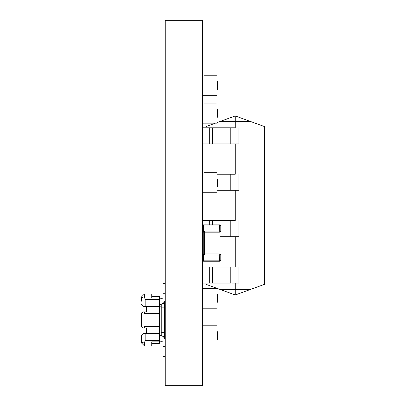 <?xml version="1.0" encoding="UTF-8"?>
<svg xmlns="http://www.w3.org/2000/svg" width="406" height="406" viewBox="0 0 406 406"><rect width="100%" height="100%" fill="white"/><g stroke="black" fill="none" stroke-linecap="round" stroke-linejoin="round"><path stroke-width="0.61" d="M165.252 20.3L202.381 20.3L202.381 385.7L165.252 385.7L165.252 20.3M202.381 123.16L216.997 123.16L216.997 103.063L204.208 103.063M216.997 117.273L217.362 117.273L217.362 109.59L216.997 109.59L217.362 109.59M217.362 113.436L216.997 113.436M202.381 95.319L216.997 95.319L216.997 75.222L204.208 75.222M216.997 89.432L217.362 89.432L217.362 81.748L216.997 81.748L217.362 81.748L216.997 81.748L217.362 81.748L217.362 81.104L216.997 81.104M217.362 85.59L216.997 85.59M217.362 81.291L216.997 81.291M202.381 192.769L216.997 192.769L216.997 172.672L204.208 172.672M216.997 186.882L217.362 186.882L217.362 179.198L216.997 179.198L217.362 179.198M217.362 183.045L216.997 183.045M202.381 288.686L216.997 288.686L216.997 308.783L202.381 308.783M216.997 302.257L217.362 302.257L217.362 294.573L216.997 294.573M217.362 294.761L216.997 294.761M217.362 295.507L216.997 295.507M217.362 300.085L216.997 300.085M202.381 325.81L216.997 325.81L216.997 345.907L202.381 345.907M216.997 339.38L217.362 339.38L217.362 331.697L216.997 331.697M217.362 331.885L216.997 331.885M217.362 332.636L216.997 332.636M217.362 337.208L216.997 337.208M202.528 231.07L203.624 231.07L203.579 232.166A1.096 1.096 180 0 1 202.528 231.07L202.528 225.954A1.096 1.096 0 0 1 203.624 224.858A1.096 1.096 180 0 0 202.528 225.954L203.624 225.954L203.624 231.07L204.355 231.131L220.793 231.131L220.793 225.954L220.793 231.07A1.096 1.096 180 0 1 219.742 232.166L203.579 232.166L204.355 232.166L204.355 253.938L218.966 253.938L218.966 232.166L220.062 232.166L220.062 253.938L219.742 253.938L220.062 253.938A1.096 1.096 180 0 1 220.793 254.968L220.793 260.15L220.793 255.029L202.528 254.968L202.528 260.15L202.528 255.029A1.096 1.096 180 0 1 203.579 253.938L203.259 253.938L203.259 232.166L203.579 232.166L203.259 232.166A1.096 1.096 0 0 1 202.528 231.131M204.355 254.968L204.355 253.938L203.579 253.938L203.624 260.15L219.697 260.15L219.697 261.246L203.624 261.246L219.697 261.246A1.096 1.096 180 0 0 220.793 260.15L219.697 260.15L219.742 253.938L218.966 253.938L218.966 254.968M203.624 261.246A1.096 1.096 0 0 1 202.528 260.15L203.624 260.15L203.624 261.246M203.624 224.858L219.697 224.858A1.096 1.096 0 0 1 220.793 225.954A1.096 1.096 180 0 0 219.697 224.858L203.624 224.858L203.624 225.954L220.793 225.954M220.793 231.131A1.096 1.096 0 0 1 220.062 232.166L219.742 232.166L219.697 224.858M202.528 254.968A1.096 1.096 180 0 1 203.259 253.938L203.579 253.938M220.793 255.029A1.096 1.096 180 0 0 219.742 253.938M235.267 143.891L235.267 174.22L228.903 174.22M216.997 122.587L235.267 115.938L235.267 127.814L228.903 127.814M235.267 127.814L202.381 127.814L206.035 127.814L206.035 126.576L215.419 123.16M206.035 143.891L206.035 172.672M206.035 192.769L206.035 220.625L202.381 220.625L210.506 220.625M206.035 261.246L206.035 267.031L202.381 267.031L210.506 267.031M206.035 283.109L206.035 284.342L235.267 294.984L235.267 283.109M235.267 236.703L235.267 267.031L228.903 267.031M235.267 190.297L235.267 220.625L228.903 220.625M235.267 174.22L216.997 174.22M235.267 220.625L202.381 220.625M235.267 267.031L202.381 267.031M220.204 121.419L235.267 115.938L250.324 121.419L220.204 121.419L235.267 115.938L264.499 126.576L264.499 284.342L235.267 294.984L220.204 289.503L250.324 289.503M231.613 283.109L238.921 283.109L238.921 267.031M230.796 267.031L230.796 283.109L209.689 283.109L209.689 267.031M209.689 283.109L202.381 283.109M238.921 220.625L238.921 236.703L220.062 236.703M203.259 236.703L202.381 236.703M230.796 220.625L230.796 236.703L231.613 236.703M209.689 224.858L209.689 220.625M238.921 174.22L238.921 190.297L216.997 190.297M230.796 174.22L230.796 190.297L231.613 190.297M202.381 127.814L210.506 127.814M238.921 127.814L238.921 143.891L202.381 143.891M230.796 127.814L230.796 143.891L231.613 143.891M209.689 143.891L209.689 127.814M161.233 341.136L161.233 341.867L163.06 341.867L163.06 341.136L159.406 341.136M159.406 326.52L159.406 313.366L144.059 313.366L144.059 326.52L159.406 326.52L159.406 343.329L151.732 343.329M159.406 333.463L145.155 333.463L145.155 340.406L144.424 343.141L144.424 345.887L151.732 345.887L151.732 341.867L161.233 341.867M144.059 326.52L144.983 327.982L146.617 327.982L146.617 333.463M164.521 301.582L164.521 307.154L161.233 307.154L159.406 306.398M164.521 338.31L164.521 307.154M164.521 336.386L162.816 336.386M141.664 326.906L141.501 313.731L143.328 311.904L146.617 311.904L146.617 306.423L145.155 306.423L145.155 299.481L144.424 296.75L144.424 294L151.732 294L151.732 298.019L159.406 298.019L159.406 296.558L151.732 296.558M141.664 312.985L141.501 326.155L143.328 327.982L144.983 327.982M143.328 327.982L144.059 327.982L144.059 333.463L143.328 333.463L145.155 333.463M144.424 345.887L141.501 342.963L141.501 335.29L141.501 339.675M165.252 346.617L163.06 346.617L163.06 341.136M165.252 341.126A5.846 5.846 0 0 0 159.406 335.29M164.521 332.732L161.233 332.732L159.406 333.493M143.328 333.463L141.501 335.29M141.501 342.197L144.424 343.141M144.059 313.366L144.983 311.904M142.166 327.566L141.826 327.19M142.166 312.326L141.826 312.701M159.406 313.366L159.406 298.019L163.06 298.019L163.06 298.75L159.406 298.75M159.406 306.423L146.617 306.423M164.521 303.5L162.816 303.5M143.328 311.904L144.059 311.904L144.059 306.423L143.328 306.423L145.155 306.423M144.424 294L141.501 296.923L141.613 301.191M165.252 298.765A5.846 5.846 0 0 1 159.406 304.596M165.252 283.403L163.06 283.403L163.06 293.269L165.252 293.269M163.06 293.269L163.06 298.75M141.501 297.694L144.424 296.75M143.328 306.423L141.501 304.596M142.146 312.341L141.806 312.727M141.648 313.026L141.542 313.361M142.146 327.551L141.806 327.165M141.648 326.866L141.542 326.531M165.252 356.483L163.06 356.483L163.06 346.617M217.362 297.461L216.997 297.461M217.362 334.585L216.997 334.585M204.355 231.131L204.355 232.166M218.966 231.131L218.966 232.166M250.324 121.419L235.267 115.938M212.394 283.109L212.394 267.031M212.394 224.858L212.394 220.625M212.394 143.891L212.394 127.814M145.155 340.406L159.406 340.406M161.233 304.307L161.233 335.584M145.155 299.481L159.406 299.481M161.233 298.75L161.233 298.019"/></g></svg>
